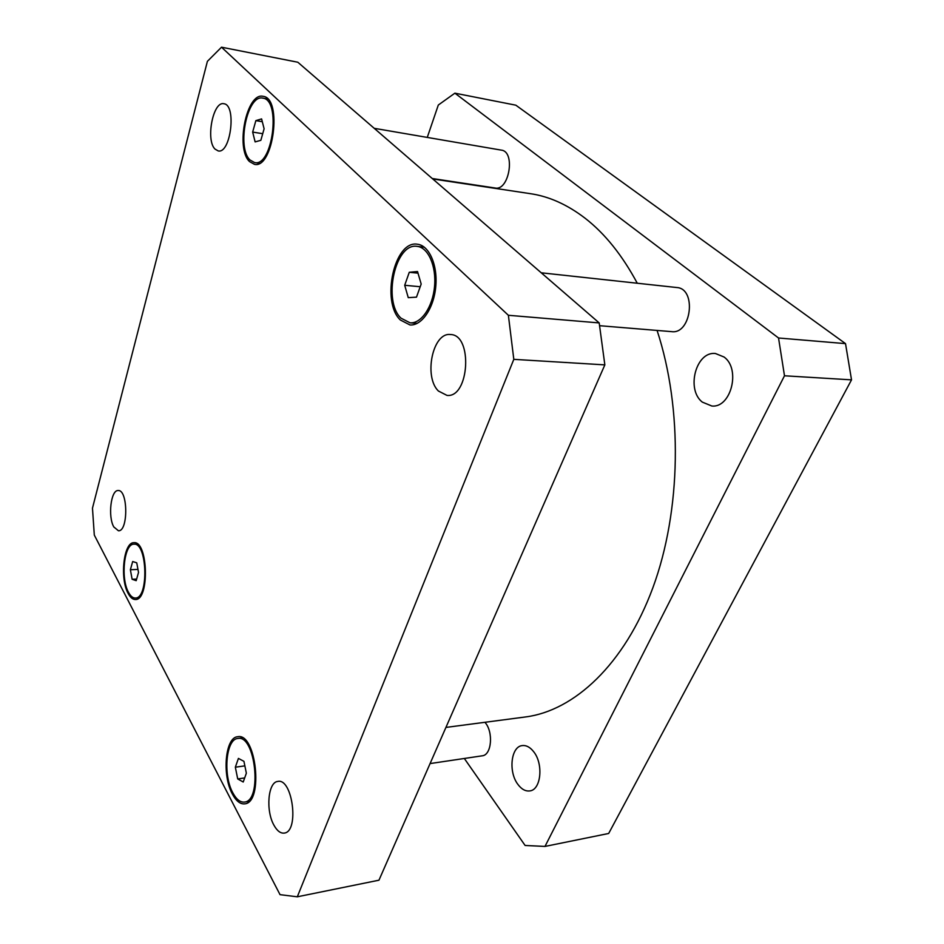 <?xml version="1.0" encoding="UTF-8"?>
<svg xmlns="http://www.w3.org/2000/svg" width="944" height="944" viewBox="0 0 944 944"><rect width="100%" height="100%" fill="white"/><g stroke="black" fill="none" stroke-linecap="round" stroke-linejoin="round"><path stroke-width="1.42" d="M541.254 272.804L676.789 287.531C696.849 288.534 691.397 334.542 671.656 331.639L599.641 325.704M374.213 128.313L501.406 150.143C515.754 151.618 509.111 191.219 495.152 188.009L432.258 178.522M484.909 722.29C493.641 731.777 491.706 755.224 482.183 755.814L430.075 763.578M533.69 751.743C543.65 763.967 541.054 789.892 529.832 790.907C525.548 791.461 521.584 789.302 517.926 784.429C508.179 771.873 510.952 746.492 522.244 745.595C526.304 745.123 530.115 747.176 533.69 751.743M724.072 357.021C741.005 369.069 730.986 408.245 711.811 406.003L702.324 402.12C685.851 389.518 696.011 351.038 715.458 353.516L724.072 357.021M454.89 93.173L515.825 105.185L845.517 343.628L851.523 379.854L608.679 833.469L544.983 846.426L784.488 375.783L778.54 337.999L454.89 93.173L438.311 105.032L427.266 137.411M464.318 758.469L525.112 845.47L544.983 846.426M637.271 283.235C622.285 255.281 604.939 233.64 585.221 218.324C567.415 204.647 549.148 196.435 530.434 193.685L432.765 178.959M445.922 727.423L525.489 716.956C574.082 710.773 624.515 664.588 652.918 587.628C681.202 510.763 682.89 408.917 657.083 330.435M778.54 337.999L845.517 343.628M784.488 375.783L851.523 379.854M273.949 825.209C265.547 810.589 268.002 782.033 277.784 781.443C292.581 777.703 299.531 831.794 284.262 833.08C280.533 833.517 277.099 830.897 273.949 825.209M113.811 526.953C107.746 516.698 110.885 489.794 118.142 490.55C128.03 489.37 128.384 531.602 118.46 530.776L113.811 526.953M215.02 149.081C205.509 140.231 213.037 100.855 223.87 103.746C236.802 104.737 230.714 154.179 218.17 150.91L215.02 149.081M438.382 391.005C423.49 376.621 432.753 332.052 450.441 334.542C473.038 334.459 469.357 398.097 446.996 395.406L438.382 391.005M260.839 140.326L255.128 141.895L252.662 132.089L255.859 120.631L261.594 118.909L264.108 128.785L260.839 140.326M255.859 120.631L262.302 121.705M252.662 132.089L262.715 133.694M132.125 579.274L130.378 569.739L132.679 561.538L136.75 562.825L138.52 572.43L136.196 580.666L132.125 579.274L136.644 579.061M130.378 569.739L137.966 569.409M237.711 778.93L235.339 767.189L238.419 758.41L243.941 761.348L246.36 773.195L243.222 782.01L237.711 778.93L244.673 777.927M235.339 767.189L244.862 765.879M416.493 297.148L408.256 297.655L404.705 285.277L409.271 272.273L417.519 271.542L421.177 284.038L416.493 297.148M409.271 272.273L417.991 273.158M404.705 285.277L420.21 286.74M250.03 159.996L254.609 162.569C272.545 167.218 281.395 99.71 262.833 98.141C247.222 94.058 236.425 147.736 250.03 159.996M249.582 161.625C235.233 148.656 246.62 92.04 263.105 96.335C282.693 98.011 273.335 169.271 254.432 164.339L249.582 161.625M128.467 592.254C130.543 596.16 132.844 598.071 135.381 598.024C148.963 598.72 147.37 542.222 133.918 544.192C124.23 543.496 120.395 578.07 128.467 592.254M128.148 593.422C119.628 578.436 123.676 541.962 133.906 542.694C148.102 540.605 149.777 600.266 135.452 599.523C132.762 599.582 130.331 597.552 128.148 593.422M232.802 792.771C236.354 799.403 240.248 802.494 244.496 802.07C262.562 800.96 255.364 734.314 237.853 738.479C226.053 738.904 222.784 774.847 232.802 792.771M232.366 794.022C221.805 775.071 225.25 737.17 237.699 736.721C256.178 732.32 263.789 802.671 244.732 803.851C240.236 804.3 236.106 801.019 232.366 794.022M400.999 318.163L410.038 322.824C421.059 323.875 432.635 307.26 434.511 286.728C436.541 266.208 428.257 247.434 417.142 246.372C395.229 242.384 382.485 301.03 400.999 318.163M400.339 319.992C380.833 301.879 394.273 240.024 417.413 244.236C429.142 245.369 437.886 265.181 435.739 286.846C433.756 308.523 421.543 326.046 409.92 324.937L400.339 319.992M508.379 315.284L513.807 359.345L297.313 896.8L280.026 894.652L94.306 535.083L92.477 508.155L207.397 61.336L221.521 47.2L508.379 315.284L599.192 322.919L297.82 62.233L221.521 47.2M297.313 896.8L378.957 880.197L604.844 364.88L599.192 322.919M604.844 364.88L513.807 359.345M254.609 162.569L259.482 163.277M262.833 98.141L267.73 99.002M135.381 598.024L138.98 597.823M133.918 544.192L137.517 544.074M244.496 802.07L249.263 801.338M237.853 738.479L242.584 737.889M410.038 322.824L417.236 323.367M417.142 246.372L424.363 247.198"/></g></svg>
